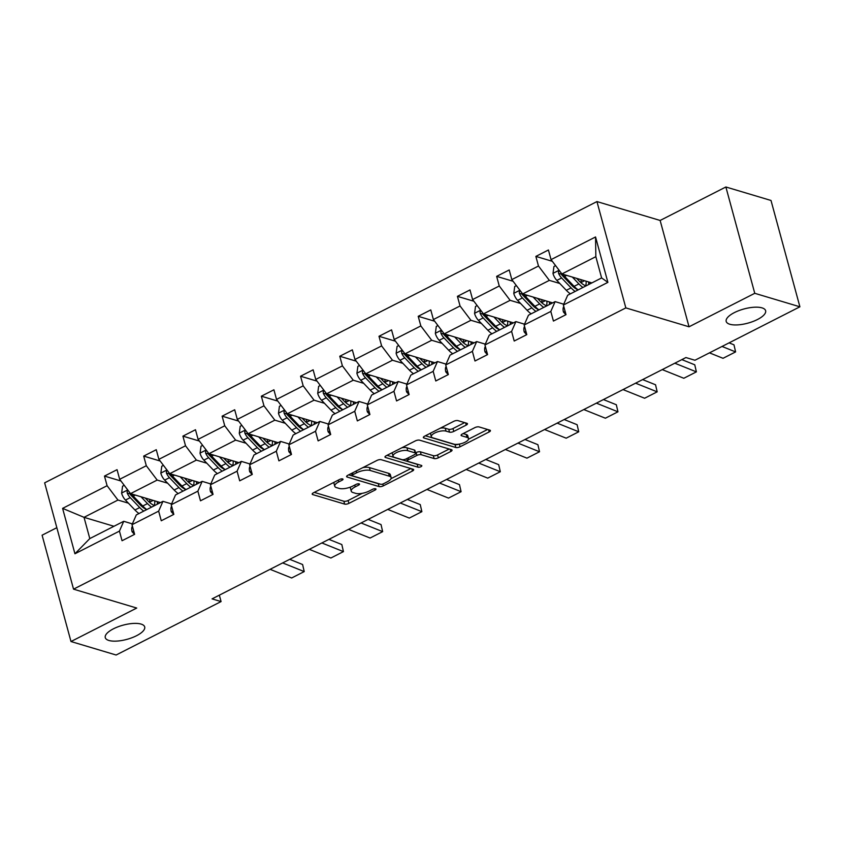 <?xml version="1.0" encoding="UTF-8"?>
<svg xmlns="http://www.w3.org/2000/svg" width="842" height="842" viewBox="0 0 842 842"><rect width="100%" height="100%" fill="white"/><g stroke="black" fill="none" stroke-linecap="round" stroke-linejoin="round"><path stroke-width="1.26" d="M729.814 324.254A20.429 7.357 164.8 0 0 752.885 321.528A20.429 7.357 164.8 0 0 765.62 310.709A20.429 7.357 164.8 0 0 761.999 307.867A20.429 7.357 164.8 0 0 738.929 310.603A20.429 7.357 164.8 0 0 726.193 321.423A20.429 7.357 164.8 0 0 729.814 324.254M108.892 640.467A20.429 7.357 164.8 0 0 131.962 637.731A20.429 7.357 164.8 0 0 144.698 626.911A20.429 7.357 164.8 0 0 141.067 624.08A20.429 7.357 164.8 0 0 117.996 626.806A20.429 7.357 164.8 0 0 105.271 637.626A20.429 7.357 164.8 0 0 108.892 640.467M342.631 478.93A2.189 0.789 164.8 0 0 339.663 479.435L313.445 492.791A3.136 1.126 164.8 0 0 312.193 494.138A3.136 1.126 164.8 0 0 312.75 494.58L344.652 504.105A3.136 1.126 164.8 0 0 348.893 503.379L375.111 490.033A2.189 0.789 164.8 0 0 375.985 489.086A2.189 0.789 164.8 0 0 375.595 488.781A2.189 0.789 164.8 0 0 372.627 489.286L369.238 491.023A10.03 3.61 164.8 0 1 355.671 493.349L353.008 492.549A10.03 3.61 164.8 0 1 351.23 491.16A10.03 3.61 164.8 0 1 355.24 486.834L358.629 485.108A2.189 0.789 164.8 0 0 359.502 484.161A2.189 0.789 164.8 0 0 359.113 483.855A2.189 0.789 164.8 0 0 356.145 484.361L352.756 486.087A10.03 3.61 164.8 0 1 339.189 488.413L336.526 487.623A10.03 3.61 164.8 0 1 334.748 486.234A10.03 3.61 164.8 0 1 338.758 481.908L342.147 480.182A2.189 0.789 164.8 0 0 343.02 479.235A2.189 0.789 164.8 0 0 342.631 478.93M466.226 425.084A3.136 1.126 164.8 0 0 467.468 423.737A3.136 1.126 164.8 0 0 466.921 423.294L457.964 420.621A3.136 1.126 164.8 0 0 453.722 421.347L424.61 436.177A3.136 1.126 164.8 0 0 423.358 437.535A3.136 1.126 164.8 0 0 423.915 437.966L455.817 447.502A3.136 1.126 164.8 0 0 460.058 446.776L489.17 431.946A3.136 1.126 164.8 0 0 490.423 430.599A3.136 1.126 164.8 0 0 489.865 430.157L479.056 426.926A3.136 1.126 164.8 0 0 474.814 427.652L462.353 433.998A3.136 1.126 164.8 0 0 461.1 435.356A3.136 1.126 164.8 0 0 461.658 435.788L467.015 437.387A8.378 3.021 164.8 0 1 468.51 438.556A8.378 3.021 164.8 0 1 463.279 442.997A8.378 3.021 164.8 0 1 453.817 444.113L432.82 437.84A8.378 3.021 164.8 0 1 431.336 436.672A8.378 3.021 164.8 0 1 436.556 432.23A8.378 3.021 164.8 0 1 446.018 431.115L449.523 432.156A3.136 1.126 164.8 0 0 453.764 431.43L466.226 425.084L465.626 422.916M689.03 326.791L754.758 293.311L799.9 306.804L771.009 200.47L725.878 186.987L660.139 220.457L596.946 201.575L625.838 307.898L689.03 326.791L660.139 220.457M56.835 527.692L42.1 535.196L70.991 641.53L136.73 608.05L73.538 589.158L625.838 307.898M70.991 641.53L116.122 655.013L221.078 601.567L219.341 595.157M799.9 306.804L694.945 360.25L685.914 357.555L212.058 598.872L221.078 601.567M381.226 459.7A3.136 1.126 164.8 0 0 376.984 460.427L347.872 475.256A3.136 1.126 164.8 0 0 346.62 476.614A3.136 1.126 164.8 0 0 347.178 477.046L379.079 486.581A3.136 1.126 164.8 0 0 383.31 485.855L412.433 471.025A3.136 1.126 164.8 0 0 413.685 469.678A3.136 1.126 164.8 0 0 413.127 469.236L381.226 459.7M386.236 455.722L415.359 440.892A3.136 1.126 164.8 0 1 419.6 440.166L451.491 449.702A3.136 1.126 164.8 0 1 452.049 450.133A3.136 1.126 164.8 0 1 450.796 451.491L438.335 457.827A3.136 1.126 164.8 0 1 434.104 458.553L421.158 454.691A3.136 1.126 164.8 0 0 416.927 455.417L408.654 459.627A3.136 1.126 164.8 0 0 407.402 460.974A3.136 1.126 164.8 0 0 407.96 461.416L421.432 465.437A2.189 0.789 164.8 0 1 421.821 465.742A2.189 0.789 164.8 0 1 420.453 466.91A2.189 0.789 164.8 0 1 417.979 467.194L385.541 457.501A3.136 1.126 164.8 0 1 384.983 457.069A3.136 1.126 164.8 0 1 386.236 455.722M754.758 293.311L725.878 186.987M563.382 305.025L567.687 295.226L601.62 277.944L607.882 282.365L563.382 305.025L566.003 314.655L553.426 321.055L550.815 311.435L524.166 325.001L526.787 334.632L514.209 341.031L511.599 331.401L484.95 344.967L487.571 354.598L474.993 360.997L472.383 351.367L445.734 364.944L448.344 374.564L435.777 380.973L433.167 371.343L406.518 384.91L409.128 394.54L396.561 400.939L393.951 391.309L367.301 404.886L369.912 414.506L357.345 420.916L354.735 411.285L328.085 424.852L330.695 434.483L318.129 440.882L315.518 431.251L288.869 444.829L291.479 454.448L278.913 460.858L276.302 451.228L249.653 464.795L252.263 474.425L239.696 480.824L237.086 471.194L210.437 484.771L213.047 494.391L200.48 500.801L197.87 491.17L171.221 504.737L173.831 514.367L161.264 520.766L158.654 511.136L132.005 524.713L134.615 534.333L122.048 540.732L119.438 531.113L74.938 553.773L62.603 508.368L107.092 485.708L104.482 476.077L117.049 469.678L119.669 479.298L146.308 465.731L143.698 456.101L156.265 449.702L158.885 459.332L185.524 445.765L182.914 436.135L195.481 429.736L198.102 439.356L224.74 425.789L222.13 416.158L234.697 409.759L237.318 419.39L263.967 405.823L261.346 396.193L273.913 389.793L276.534 399.424L303.183 385.847L300.562 376.227L313.129 369.817L315.75 379.447L342.399 365.881L339.779 356.25L352.345 349.851L354.966 359.481L381.615 345.904L378.995 336.284L391.562 329.875L394.182 339.505L420.832 325.938L418.211 316.308L430.778 309.909L433.398 319.539L460.048 305.962L457.427 296.342L469.994 289.932L472.615 299.563L499.264 285.996L496.643 276.365L509.21 269.966L511.831 279.597L538.48 266.019L535.859 256.4L548.426 249.99L551.047 259.62L595.547 236.96L607.882 282.365M596.946 201.575L44.647 482.834L73.538 589.158M552.647 302.888L522.693 293.932L549.342 280.365L559.793 283.48M574.676 287.932L576.275 288.406M549.342 280.365L538.48 266.019M522.693 293.932L511.831 279.597M524.166 325.001L528.471 315.192L555.12 301.625L550.815 311.435M563.74 304.204L555.12 301.625M513.431 322.854L483.476 313.898L510.126 300.331L520.577 303.457M535.459 307.898L537.059 308.382M510.126 300.331L499.264 285.996M483.476 313.898L472.615 299.563M484.95 344.967L489.255 335.169L515.904 321.602L511.599 331.401M524.524 324.181L515.904 321.602M474.214 342.82L444.26 333.874L470.91 320.297L481.361 323.423M496.243 327.875L497.843 328.348M470.91 320.297L460.048 305.962M444.26 333.874L433.398 319.539M445.734 364.944L450.038 355.135L476.688 341.568L472.383 351.367M485.308 344.146L476.688 341.568M434.998 362.797L405.044 353.84L431.693 340.273L442.145 343.399M457.027 347.841L458.627 348.325M431.693 340.273L420.832 325.938M405.044 353.84L394.182 339.505M406.518 384.91L410.822 375.111L437.472 361.534L433.167 371.343M446.092 364.123L437.472 361.534M395.782 382.763L365.828 373.816L392.477 360.239L402.929 363.365M417.811 367.817L419.411 368.291M392.477 360.239L381.615 345.904M365.828 373.816L354.966 359.481M367.301 404.886L371.606 395.077L398.255 381.51L393.951 391.309M406.875 384.089L398.255 381.51M356.566 402.739L326.612 393.782L353.261 380.216L363.702 383.342M378.595 387.783L380.195 388.267M353.261 380.216L342.399 365.881M326.612 393.782L315.75 379.447M328.085 424.852L332.39 415.053L359.039 401.476L354.735 411.285M367.659 404.055L359.039 401.476M317.35 422.705L287.396 413.759L314.045 400.182L324.486 403.307M339.379 407.76L340.978 408.233M314.045 400.182L303.183 385.847M287.396 413.759L276.534 399.424M288.869 444.829L293.174 435.019L319.823 421.453L315.518 431.251M328.443 424.031L319.823 421.453M278.134 442.682L248.18 433.725L274.829 420.158L285.27 423.284M300.162 427.725L301.762 428.21M274.829 420.158L263.967 405.823M248.18 433.725L237.318 419.39M249.653 464.795L253.958 454.996L280.607 441.418L276.302 451.228M289.227 443.997L280.607 441.418M238.917 462.647L208.963 453.701L235.613 440.124L246.053 443.25M260.946 447.702L262.546 448.176M235.613 440.124L224.74 425.789M208.963 453.701L198.102 439.356M210.437 484.771L214.742 474.962L241.391 461.395L237.086 471.194M250.011 463.974L241.391 461.395M199.701 482.624L169.747 473.667L196.397 460.1L206.837 463.226M221.73 467.668L223.33 468.152M196.397 460.1L185.524 445.765M169.747 473.667L158.885 459.332M171.221 504.737L175.525 494.938L202.164 481.361L197.87 491.17M210.795 483.94L202.164 481.361M160.485 502.59L130.531 493.644L157.17 480.066L167.621 483.192M182.514 487.644L184.103 488.118M157.17 480.066L146.308 465.731M130.531 493.644L119.669 479.298M132.005 524.713L136.309 514.904L162.948 501.337L158.654 511.136M171.579 503.916L162.948 501.337M113.975 526.282L84.021 517.325L117.954 500.043L128.405 503.169M143.298 507.61L144.887 508.094M117.954 500.043L107.092 485.708M62.603 508.368L84.021 517.325L89.799 538.585L123.732 521.303L119.438 531.113M601.62 277.944L595.841 256.673L561.909 273.955L591.863 282.912M132.362 523.882L123.732 521.303M89.799 538.585L74.938 553.773M561.909 273.955L551.047 259.62M595.547 236.96L595.841 256.673M120.953 481.003L104.482 476.077M160.169 461.027L143.698 456.101M199.386 441.061L182.914 436.135M238.602 421.084L222.13 416.158M277.818 401.118L261.346 396.193M317.034 381.142L300.562 376.227M356.25 361.176L339.779 356.25M395.466 341.199L378.995 336.284M434.683 321.234L418.211 316.308M473.899 301.257L457.427 296.342M513.115 281.291L496.643 276.365M552.331 261.315L535.859 256.4M334.095 482.277A10.03 3.61 164.8 0 0 333.969 483.361L334.748 486.234M350.661 487.023A10.03 3.61 164.8 0 0 350.451 488.286L351.23 491.16M314.245 492.381L343.873 501.232A3.136 1.126 164.8 0 0 348.114 500.506L362.218 493.328M391.004 478.666L410.854 468.562M348.672 474.856L378.29 483.708A3.136 1.126 164.8 0 0 379.153 483.813M353.061 474.614A2.189 0.789 164.8 0 0 352.188 475.562A2.189 0.789 164.8 0 0 352.577 475.867L380.584 484.234A2.189 0.789 164.8 0 0 383.552 483.729L387.12 481.908A10.03 3.61 164.8 0 0 391.13 477.582A10.03 3.61 164.8 0 0 389.351 476.193L370.206 470.467A10.03 3.61 164.8 0 0 356.64 472.794L353.061 474.614L352.587 472.857M391.13 477.582L390.351 474.709A10.03 3.61 164.8 0 0 388.572 473.32L389.351 476.193M362.881 467.615A10.03 3.61 164.8 0 1 369.428 467.594L388.572 473.32M449.218 449.018L437.556 454.954L438.335 457.827M415.559 452.838L416.137 452.543A3.136 1.126 164.8 0 1 420.379 451.817L433.314 455.68A3.136 1.126 164.8 0 0 437.556 454.954M387.036 455.312L417.19 464.321A2.189 0.789 164.8 0 0 417.948 464.395M407.738 450.68A8.378 3.021 164.8 0 0 398.277 451.796A8.378 3.021 164.8 0 0 393.046 456.238A8.378 3.021 164.8 0 0 394.54 457.406L401.939 459.616A3.136 1.126 164.8 0 0 406.181 458.89L414.443 454.68A3.136 1.126 164.8 0 0 415.695 453.322A3.136 1.126 164.8 0 0 415.138 452.891L407.738 450.68L406.96 447.807A8.378 3.021 164.8 0 0 401.887 447.755M392.309 452.628A8.378 3.021 164.8 0 0 392.267 453.364L393.046 456.238M415.695 453.322L414.917 450.449A3.136 1.126 164.8 0 0 414.359 450.017L415.138 452.891M406.96 447.807L414.359 450.017M440.366 428.157A8.378 3.021 164.8 0 1 445.239 428.241L448.744 429.283A3.136 1.126 164.8 0 0 452.975 428.557L464.637 422.621M430.557 433.146A8.378 3.021 164.8 0 0 430.546 433.798L431.336 436.672M468.51 438.556L467.731 435.682A8.378 3.021 164.8 0 0 466.236 434.514L467.015 437.387M463.153 433.598L466.236 434.514M468.499 439.198L487.592 429.483M425.41 435.777L455.038 444.629A3.136 1.126 164.8 0 0 458.543 444.218M124.237 485.329L122.564 486.181L121.616 493.212A8.462 3.957 63 0 0 125.458 500.085L134.93 509.989A24.418 11.43 63 0 0 138.983 513.546M149.95 502.748A20.271 9.483 63 0 0 149.887 502.074L149.613 499.348M140.982 496.759L147.497 503.59A24.418 11.43 63 0 0 151.549 507.147M145.256 498.043L147.939 500.853A20.271 9.483 63 0 0 154.612 505.579M128.089 490.412L127.131 491.486L127.195 493.002A8.462 3.957 63 0 0 130.236 497.643L139.709 507.558A24.418 11.43 63 0 0 143.761 511.115M157.338 504.042A24.418 11.43 63 0 0 157.233 501.622M154.76 500.885A20.271 9.483 -117 0 1 154.349 505.484M146.655 509.484A20.271 9.483 -117 0 1 140.151 504.821L130.678 494.907A4.305 2.021 -117 0 1 129.794 493.78L127.195 493.002M146.771 509.578A24.418 11.43 -117 0 1 142.73 506.021L133.257 496.106A8.462 3.957 -117 0 1 131.562 493.949M157.286 504.221A20.271 9.483 63 0 0 157.738 501.769M282.649 562.919L304.225 571.581L302.604 564.519L289.701 559.33M134.51 534.396L132.078 531.723A8.462 3.957 -117 0 1 132.426 526.271M270.082 569.318L291.658 577.98L304.225 571.581L302.604 564.519M163.453 465.363L161.78 466.215L160.833 473.236A8.462 3.957 63 0 0 164.674 480.108L174.147 490.023A24.418 11.43 63 0 0 178.199 493.57M189.166 482.771A20.271 9.483 63 0 0 189.103 482.098L188.829 479.372M180.199 476.793L186.714 483.613A24.418 11.43 63 0 0 190.766 487.171M184.472 478.067L187.156 480.877A20.271 9.483 63 0 0 193.828 485.613M167.305 470.446L166.358 471.52L166.411 473.025A8.462 3.957 63 0 0 169.452 477.677L178.925 487.581A24.418 11.43 63 0 0 182.977 491.139M196.554 484.076A24.418 11.43 63 0 0 196.449 481.645M193.976 480.908A20.271 9.483 -117 0 1 193.565 485.508M185.871 489.518A20.271 9.483 -117 0 1 179.367 484.845L169.895 474.941A4.305 2.021 -117 0 1 169.01 473.804L166.411 473.025M185.987 489.602A24.418 11.43 -117 0 1 181.946 486.045L172.473 476.14A8.462 3.957 -117 0 1 170.779 473.972M196.502 484.245A20.271 9.483 63 0 0 196.954 481.803M202.669 445.386L200.996 446.239L200.049 453.27A8.462 3.957 63 0 0 203.89 460.142L213.363 470.047A24.418 11.43 63 0 0 217.415 473.604M228.382 462.805A20.271 9.483 63 0 0 228.319 462.132L228.045 459.406M219.415 456.817L225.93 463.647A24.418 11.43 63 0 0 229.982 467.205M223.688 458.101L226.372 460.911A20.271 9.483 63 0 0 233.045 465.637M206.522 450.47L205.574 451.544L205.627 453.059A8.462 3.957 63 0 0 208.669 457.701L218.141 467.615A24.418 11.43 63 0 0 222.193 471.173M235.771 464.1A24.418 11.43 63 0 0 235.665 461.679M233.192 460.942A20.271 9.483 -117 0 1 232.781 465.542M225.088 469.541A20.271 9.483 -117 0 1 218.583 464.879L209.111 454.964A4.305 2.021 -117 0 1 208.227 453.838L205.627 453.059M225.203 469.636A24.418 11.43 -117 0 1 221.162 466.079L211.689 456.175A8.462 3.957 -117 0 1 209.995 454.006M235.718 464.279A20.271 9.483 63 0 0 236.17 461.826M321.865 542.953L343.441 551.615L341.82 544.542L328.917 539.364M173.726 514.42L171.294 511.747A8.462 3.957 -117 0 1 171.642 506.305M309.298 549.352L330.874 558.014L343.441 551.615L341.82 544.542M361.081 522.977L382.657 531.639L381.037 524.577L368.133 519.388M212.942 494.454L210.511 491.781A8.462 3.957 -117 0 1 210.858 486.329M348.514 529.376L370.091 538.038L382.657 531.639L381.037 524.577M241.886 425.421L240.212 426.273L239.265 433.293A8.462 3.957 63 0 0 243.106 440.166L252.579 450.081A24.418 11.43 63 0 0 256.631 453.627M267.598 442.829A20.271 9.483 63 0 0 267.535 442.155L267.261 439.429M258.631 436.851L265.146 443.671A24.418 11.43 63 0 0 269.198 447.228M262.904 438.124L265.588 440.934A20.271 9.483 63 0 0 272.261 445.671M245.738 430.504L244.79 431.578L244.843 433.083A8.462 3.957 63 0 0 247.885 437.735L257.357 447.639A24.418 11.43 63 0 0 261.409 451.196M274.987 444.134A24.418 11.43 63 0 0 274.881 441.703M272.408 440.966A20.271 9.483 -117 0 1 271.998 445.565M264.304 449.575A20.271 9.483 -117 0 1 257.799 444.902L248.327 434.998A4.305 2.021 -117 0 1 247.443 433.862L244.843 433.083M264.42 449.66A24.418 11.43 -117 0 1 260.378 446.102L250.905 436.198A8.462 3.957 -117 0 1 249.211 434.03M274.934 444.313A20.271 9.483 63 0 0 275.387 441.861M400.297 503.011L421.874 511.673L420.253 504.6L407.349 499.422M252.158 474.478L249.727 471.804A8.462 3.957 -117 0 1 250.074 466.363M387.73 509.41L409.307 518.072L421.874 511.673L420.253 504.6M281.102 405.444L279.428 406.297L278.481 413.327A8.462 3.957 63 0 0 282.323 420.2L291.795 430.104A24.418 11.43 63 0 0 295.847 433.662M306.814 422.863A20.271 9.483 63 0 0 306.751 422.189L306.477 419.463M297.847 416.874L304.362 423.705A24.418 11.43 63 0 0 308.414 427.262M302.12 418.158L304.804 420.968A20.271 9.483 63 0 0 311.487 425.694M284.954 410.528L284.007 411.601L284.059 413.117A8.462 3.957 63 0 0 287.101 417.769L296.573 427.673A24.418 11.43 63 0 0 300.626 431.23M314.203 424.157A24.418 11.43 63 0 0 314.098 421.737M311.624 421A20.271 9.483 -117 0 1 311.214 425.599M303.52 429.599A20.271 9.483 -117 0 1 297.015 424.936L287.543 415.022A4.305 2.021 -117 0 1 286.659 413.896L284.059 413.117M303.636 429.694A24.418 11.43 -117 0 1 299.594 426.136L290.122 416.232A8.462 3.957 -117 0 1 288.427 414.064M314.15 424.336A20.271 9.483 63 0 0 314.603 421.884M439.513 483.034L461.09 491.696L459.469 484.634L446.565 479.445M291.374 454.512L288.943 451.838A8.462 3.957 -117 0 1 289.29 446.386M426.947 489.434L448.523 498.096L461.09 491.696L459.469 484.634M320.318 385.478L318.644 386.331L317.697 393.351A8.462 3.957 63 0 0 321.539 400.224L331.011 410.138A24.418 11.43 63 0 0 335.063 413.685M346.03 402.886A20.271 9.483 63 0 0 345.967 402.213L345.694 399.487M337.063 396.908L343.578 403.728A24.418 11.43 63 0 0 347.63 407.286M341.336 398.192L344.02 400.992A20.271 9.483 63 0 0 350.704 405.728M324.17 390.562L323.223 391.635L323.275 393.14A8.462 3.957 63 0 0 326.317 397.792L335.79 407.696A24.418 11.43 63 0 0 339.842 411.254M353.419 404.192A24.418 11.43 63 0 0 353.314 401.76M350.84 401.024A20.271 9.483 -117 0 1 350.43 405.623M342.736 409.633A20.271 9.483 -117 0 1 336.232 404.96L326.759 395.056A4.305 2.021 -117 0 1 325.875 393.919L323.275 393.14M342.852 409.717A24.418 11.43 -117 0 1 338.81 406.17L329.338 396.256A8.462 3.957 -117 0 1 327.643 394.088M353.366 404.37A20.271 9.483 63 0 0 353.819 401.918M478.73 463.068L500.306 471.731L498.685 464.658L485.781 459.479M330.59 434.535L328.159 431.862A8.462 3.957 -117 0 1 328.506 426.42M466.163 469.468L487.739 478.13L500.306 471.731L498.685 464.658M359.534 365.502L357.861 366.354L356.913 373.385A8.462 3.957 63 0 0 360.755 380.258L370.227 390.162A24.418 11.43 63 0 0 374.28 393.719M385.247 382.921A20.271 9.483 63 0 0 385.183 382.247L384.91 379.521M376.279 376.942L382.794 383.763A24.418 11.43 63 0 0 386.846 387.32M380.552 378.216L383.236 381.026A20.271 9.483 63 0 0 389.92 385.752M363.386 370.596L362.439 371.659L362.492 373.174A8.462 3.957 63 0 0 365.533 377.826L375.006 387.73A24.418 11.43 63 0 0 379.058 391.288M392.635 384.215A24.418 11.43 63 0 0 392.53 381.794M390.057 381.058A20.271 9.483 -117 0 1 389.646 385.657M381.952 389.657A20.271 9.483 -117 0 1 375.448 384.994L365.975 375.079A4.305 2.021 -117 0 1 365.091 373.953L362.492 373.174M382.068 389.751A24.418 11.43 -117 0 1 378.026 386.194L368.554 376.29A8.462 3.957 -117 0 1 366.859 374.122M392.582 384.394A20.271 9.483 63 0 0 393.035 381.942M517.946 443.092L539.522 451.754L537.901 444.692L524.998 439.503M369.806 414.569L367.375 411.896A8.462 3.957 -117 0 1 367.722 406.444M505.379 449.491L526.955 458.153L539.522 451.754L537.901 444.692M398.75 345.536L397.077 346.388L396.129 353.419A8.462 3.957 63 0 0 399.971 360.281L409.444 370.196A24.418 11.43 63 0 0 413.496 373.743M424.463 362.955A20.271 9.483 63 0 0 424.4 362.27L424.126 359.545M415.495 356.966L422.021 363.786A24.418 11.43 63 0 0 426.063 367.344M419.769 358.25L422.452 361.05A20.271 9.483 63 0 0 429.136 365.786M402.602 350.619L401.655 351.693L401.708 353.208A8.462 3.957 63 0 0 404.749 357.85L414.222 367.765A24.418 11.43 63 0 0 418.274 371.311M431.851 364.249A24.418 11.43 63 0 0 431.746 361.828M429.273 361.081A20.271 9.483 -117 0 1 428.862 365.681M421.168 369.691A20.271 9.483 -117 0 1 414.664 365.018L405.191 355.113A4.305 2.021 -117 0 1 404.307 353.977L401.708 353.208M421.284 369.775A24.418 11.43 -117 0 1 417.243 366.228L407.77 356.313A8.462 3.957 -117 0 1 406.076 354.156M431.799 364.428A20.271 9.483 63 0 0 432.251 361.976M557.162 423.126L578.738 431.788L577.117 424.715L564.214 419.537M409.023 394.593L406.591 391.919A8.462 3.957 -117 0 1 406.939 386.478M544.595 429.525L566.171 438.187L578.738 431.788L577.117 424.715M437.966 325.559L436.293 326.412L435.346 333.443A8.462 3.957 63 0 0 439.198 340.315L448.66 350.219A24.418 11.43 63 0 0 452.712 353.777M463.679 342.978A20.271 9.483 63 0 0 463.616 342.305L463.342 339.579M454.712 337L461.237 343.82A24.418 11.43 63 0 0 465.279 347.378M458.985 338.273L461.669 341.084A20.271 9.483 63 0 0 468.352 345.809M441.818 330.653L440.871 331.716L440.924 333.232A8.462 3.957 63 0 0 443.966 337.884L453.438 347.788A24.418 11.43 63 0 0 457.49 351.346M471.067 344.273A24.418 11.43 63 0 0 470.962 341.852M468.489 341.115A20.271 9.483 -117 0 1 468.078 345.715M460.385 349.725A20.271 9.483 -117 0 1 453.88 345.052L444.408 335.137A4.305 2.021 -117 0 1 443.523 334.011L440.924 333.232M460.5 349.809A24.418 11.43 -117 0 1 456.459 346.251L446.986 336.347A8.462 3.957 -117 0 1 445.292 334.179M471.015 344.452A20.271 9.483 63 0 0 471.467 341.999M596.378 403.15L617.954 411.812L616.333 404.749L603.43 399.561M448.239 374.627L445.807 371.953A8.462 3.957 -117 0 1 446.155 366.502M583.811 409.549L605.387 418.211L617.954 411.812L616.333 404.749M477.182 305.593L475.509 306.446L474.562 313.477A8.462 3.957 63 0 0 478.414 320.339L487.876 330.253A24.418 11.43 63 0 0 491.928 333.8M502.895 323.012A20.271 9.483 63 0 0 502.832 322.328L502.558 319.602M493.928 317.024L500.453 323.854A24.418 11.43 63 0 0 504.495 327.401M498.201 318.308L500.885 321.107A20.271 9.483 63 0 0 507.568 325.843M481.035 310.677L480.087 311.75L480.14 313.266A8.462 3.957 63 0 0 483.182 317.908L492.654 327.822A24.418 11.43 63 0 0 496.706 331.369M510.284 324.307A24.418 11.43 63 0 0 510.178 321.886M507.705 321.139A20.271 9.483 -117 0 1 507.294 325.749M499.601 329.748A20.271 9.483 -117 0 1 493.096 325.075L483.624 315.171A4.305 2.021 -117 0 1 482.74 314.034L480.14 313.266M499.716 329.832A24.418 11.43 -117 0 1 495.675 326.286L486.202 316.371A8.462 3.957 -117 0 1 484.508 314.213M510.231 324.486A20.271 9.483 63 0 0 510.684 322.033M516.399 285.617L514.725 286.469L513.778 293.5A8.462 3.957 63 0 0 517.63 300.373L527.092 310.277A24.418 11.43 63 0 0 531.144 313.834M542.111 303.036A20.271 9.483 63 0 0 542.048 302.362L541.774 299.636M533.144 297.058L539.669 303.878A24.418 11.43 63 0 0 543.711 307.435M537.417 298.331L540.101 301.141A20.271 9.483 63 0 0 546.784 305.867M520.251 290.711L519.303 291.774L519.356 293.29A8.462 3.957 63 0 0 522.398 297.942L531.87 307.846A24.418 11.43 63 0 0 535.922 311.403M549.5 304.341A24.418 11.43 63 0 0 549.394 301.91M546.921 301.173A20.271 9.483 -117 0 1 546.511 305.772M538.817 309.782A20.271 9.483 -117 0 1 532.312 305.109L522.84 295.195A4.305 2.021 -117 0 1 521.956 294.068L519.356 293.29M538.943 309.867A24.418 11.43 -117 0 1 534.891 306.309L525.419 296.405A8.462 3.957 -117 0 1 523.724 294.237M549.447 304.509A20.271 9.483 63 0 0 549.9 302.057M555.615 265.651L553.941 266.504L552.994 273.534A8.462 3.957 63 0 0 556.846 280.397L566.308 290.311A24.418 11.43 63 0 0 570.36 293.858M581.327 283.07A20.271 9.483 63 0 0 581.264 282.396L580.991 279.66M572.36 277.081L578.886 283.912A24.418 11.43 63 0 0 582.927 287.459M576.633 278.365L579.317 281.165A20.271 9.483 63 0 0 586 285.901M559.467 270.735L558.52 271.808L558.572 273.324A8.462 3.957 63 0 0 561.614 277.965L571.087 287.88A24.418 11.43 63 0 0 575.139 291.427M588.716 284.364A24.418 11.43 63 0 0 588.611 281.944M586.137 281.196A20.271 9.483 -117 0 1 585.727 285.806M578.033 289.806A20.271 9.483 -117 0 1 571.529 285.133L562.056 275.229A4.305 2.021 -117 0 1 561.172 274.092L558.572 273.324M578.159 289.89A24.418 11.43 -117 0 1 574.107 286.343L564.635 276.429A8.462 3.957 -117 0 1 562.94 274.271M588.663 284.543A20.271 9.483 63 0 0 589.116 282.091M635.594 383.184L657.17 391.846L655.55 384.773L642.646 379.595M487.455 354.65L485.024 351.977A8.462 3.957 -117 0 1 485.371 346.536M623.027 389.583L644.604 398.245L657.17 391.846L655.55 384.773M674.81 363.207L696.387 371.869L694.766 364.807L681.862 359.618M526.671 334.684L524.24 332.011A8.462 3.957 -117 0 1 524.587 326.559M662.244 369.606L683.82 378.268L696.387 371.869L694.766 364.807M722.036 346.451L735.603 351.903L733.982 344.831L729.088 342.862M565.887 314.708L563.456 312.035A8.462 3.957 -117 0 1 563.803 306.593M709.469 352.861L723.036 358.303L735.603 351.903L733.982 344.831M338.273 480.15L338.758 481.908M358.271 483.792L358.629 485.108M354.756 485.076L355.24 486.834M374.753 488.718L375.111 490.033M348.114 500.506L348.893 503.379M343.873 501.232L344.652 504.105M312.456 493.486L312.75 494.58M341.789 478.856L342.147 480.182M411.843 468.857L412.433 471.025M382.815 484.034L383.31 485.855M378.29 483.708L379.079 486.581M346.872 475.951L347.178 477.046M369.428 467.594L370.206 470.467M356.166 471.036L356.64 472.794M450.207 449.312L450.796 451.491M433.314 455.68L434.104 458.553M420.379 451.817L421.158 454.691M416.137 452.543L416.927 455.417M408.181 457.869L408.654 459.627M417.19 464.321L417.979 467.194M385.247 456.417L385.541 457.501M452.975 428.557L453.764 431.43M448.744 429.283L449.523 432.156M445.239 428.241L446.018 431.115M461.363 434.693L461.658 435.788M488.581 429.778L489.17 431.946M459.322 444.092L460.058 446.776M455.038 444.629L455.817 447.502M423.621 436.872L423.915 437.966M127.721 489.939L121.637 493.033M139.709 507.558L134.93 509.989M149.887 502.074L153.16 500.401M147.497 503.59L142.73 506.021M130.236 497.643L125.458 500.085M135.309 495.064L133.257 496.106M132.173 531.828L133.72 531.039M166.937 469.962L160.854 473.067M178.925 487.581L174.147 490.023M189.103 482.098L192.376 480.435M186.714 483.613L181.946 486.045M169.452 477.677L164.674 480.108M174.526 475.098L172.473 476.14M206.153 449.996L200.07 453.091M218.141 467.615L213.363 470.047M228.319 462.132L231.592 460.458M225.93 463.647L221.162 466.079M208.669 457.701L203.89 460.142M213.742 455.122L211.689 456.175M171.389 511.862L172.936 511.073M210.605 491.886L212.152 491.096M245.369 430.02L239.286 433.125M257.357 447.639L252.579 450.081M267.535 442.155L270.808 440.492M265.146 443.671L260.378 446.102M247.885 437.735L243.106 440.166M252.958 435.156L250.905 436.198M249.821 471.92L251.369 471.131M284.585 410.054L278.502 413.148M296.573 427.673L291.795 430.104M306.751 422.189L310.024 420.516M304.362 423.705L299.594 426.136M287.101 417.769L282.323 420.2M292.174 415.18L290.122 416.232M289.038 451.943L290.585 451.154M323.802 390.078L317.718 393.182M335.79 407.696L331.011 410.138M345.967 402.213L349.241 400.55M343.578 403.728L338.81 406.17M326.317 397.792L321.539 400.224M331.39 395.214L329.338 396.256M328.254 431.978L329.801 431.188M363.018 370.112L356.934 373.206M375.006 387.73L370.227 390.162M385.183 382.247L388.457 380.584M382.794 383.763L378.026 386.194M365.533 377.826L360.755 380.258M370.606 375.237L368.554 376.29M367.47 412.001L369.017 411.222M402.234 350.135L396.15 353.24M414.222 367.765L409.444 370.196M424.4 362.27L427.673 360.608M422.021 363.786L417.243 366.228M404.749 357.85L399.971 360.281M409.822 355.271L407.77 356.313M406.686 392.035L408.233 391.246M441.45 330.169L435.367 333.264M453.438 347.788L448.66 350.219M463.616 342.305L466.889 340.642M461.237 343.82L456.459 346.251M443.966 337.884L439.198 340.315M449.039 335.295L446.986 336.347M445.902 372.059L447.449 371.28M480.666 310.193L474.583 313.298M492.654 327.822L487.876 330.253M502.832 322.328L506.105 320.665M500.453 323.854L495.675 326.286M483.182 317.908L478.414 320.339M488.255 315.329L486.202 316.371M519.882 290.227L513.799 293.321M531.87 307.846L527.092 310.277M542.048 302.362L545.321 300.699M539.669 303.878L534.891 306.309M522.398 297.942L517.63 300.373M527.471 295.353L525.419 296.405M559.099 270.25L553.015 273.355M571.087 287.88L566.308 290.311M581.264 282.396L584.548 280.723M578.886 283.912L574.107 286.343M561.614 277.965L556.846 280.397M566.687 275.387L564.635 276.429M485.118 352.093L486.665 351.303M524.334 332.127L525.892 331.338M563.551 312.15L565.108 311.361M351.588 473.362L352.188 475.562M406.76 458.595L407.402 460.974"/></g></svg>
